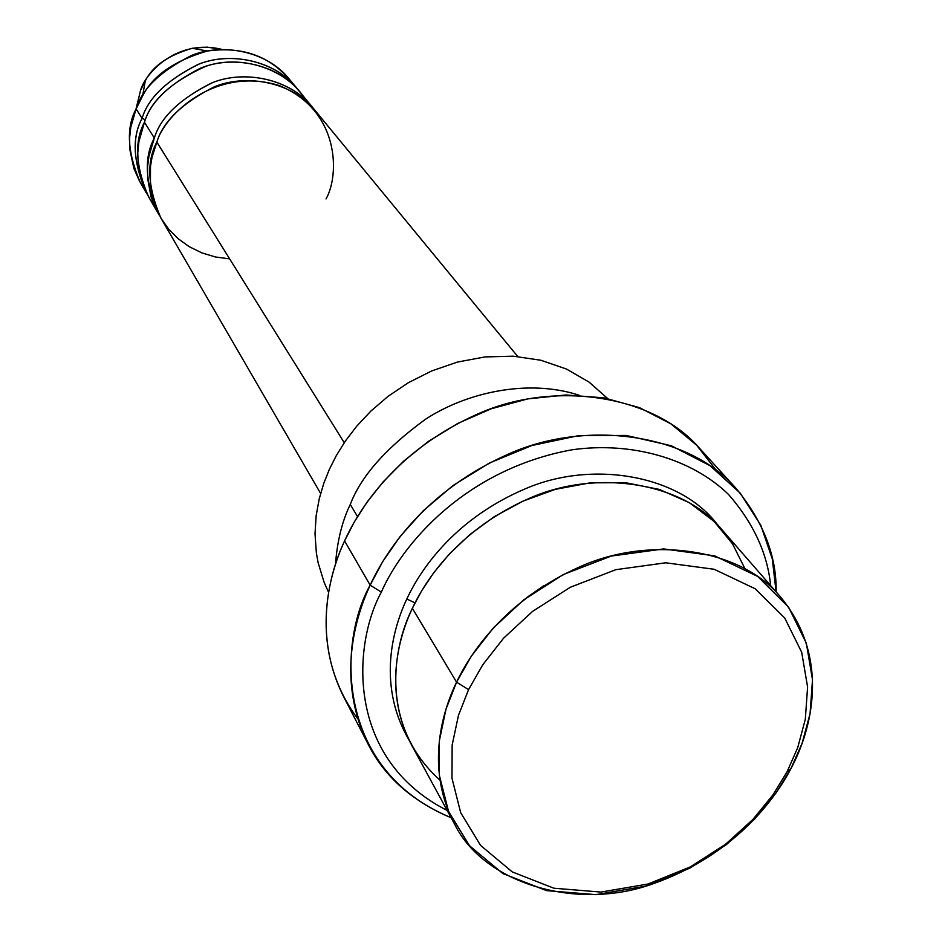 <?xml version="1.0" encoding="UTF-8"?>
<svg xmlns="http://www.w3.org/2000/svg" width="942" height="942" viewBox="0 0 942 942"><rect width="100%" height="100%" fill="white"/><g stroke="black" fill="none" stroke-linecap="round" stroke-linejoin="round"><path stroke-width="1.41" d="M357.878 718.97C311.143 656.397 324.495 583.522 344.584 540.885L370.159 585.182L381.345 592.094C401.728 545.277 464.43 469.328 572.159 449.77C632.106 441.315 692.076 458.907 728.602 494.538C753.482 523.21 767.506 553.578 770.662 585.665C767.506 553.578 753.482 523.21 728.602 494.538C692.076 458.907 632.106 441.315 572.159 449.77C464.43 469.328 401.728 545.277 381.345 592.094C353.132 643.433 344.831 758.451 447.156 810.45C344.831 758.451 353.132 643.433 381.345 592.094L370.159 585.182C338.837 640.207 333.492 769.096 451.136 817.75C412.172 801.23 384.524 776.738 368.192 744.286C338.543 684.975 351.896 624.369 370.159 585.182L344.584 540.885C327.039 579 314.322 638.052 343.383 696.173L368.192 744.286M328.628 592.388L324.201 582.556L318.113 562.715L316.347 552.86L315.017 533.69L316.171 515.557L319.256 498.73L323.789 483.34L329.335 469.434L323.789 483.34L319.256 498.73L316.171 515.557L315.017 533.69L316.347 552.86L318.113 562.715L324.201 582.556L328.628 592.388M439.973 780.129C380.026 726.364 392.013 648.673 412.372 608.285L456.564 682.161L468.563 689.65L482.704 664.864L503.546 638.229L532.536 611.417L570.322 587.255L615.88 569.674L665.711 562.798L714.189 569.274L755.26 588.809L784.768 618.07L801.689 652.264L807.6 686.989L805.316 719.276L797.709 747.665L787.076 771.781L772.982 794.836L752.894 819.458L725.576 844.244L690.392 866.876L647.966 884.032L600.914 892.074L553.861 888.212L512.271 871.915L480.561 845.398L460.697 812.722L451.972 778.174L452.148 745.075L458.483 715.319L468.563 689.65L456.564 682.161L446.002 709.138L439.419 740.412L439.325 775.195L448.569 811.474L469.528 845.763L502.875 873.564L546.548 890.626L595.897 894.653L645.199 886.222L689.65 868.241L726.494 844.538L755.107 818.574L776.149 792.787L790.927 768.625L787.076 771.781L797.709 747.665L805.316 719.276L807.6 686.989L801.689 652.264L784.768 618.07L755.26 588.809L714.189 569.274L665.711 562.798L615.88 569.674L570.322 587.255L532.536 611.417L503.546 638.229L482.704 664.864L468.563 689.65L458.483 715.319L452.148 745.075L451.972 778.174L460.697 812.722L480.561 845.398L512.271 871.915L553.861 888.212L600.914 892.074L647.966 884.032L690.392 866.876L725.576 844.244L752.894 819.458L772.982 794.836L787.076 771.781L790.927 768.625C772.157 804.633 729.685 856.655 653.454 883.655C576.763 911.668 483.434 883.49 454.503 823.932C426.985 771.628 439.726 716.992 456.564 682.161L412.372 608.285C396.582 641.667 384.795 694.148 411.513 744.898L454.503 823.932M780.753 597.24C830.938 658.222 811.545 730.533 790.927 768.625L802.078 743.356L810.073 713.589L812.499 679.7L806.34 643.233L788.631 607.272L757.698 576.445L714.589 555.827L663.674 548.915L611.299 556.063L563.41 574.502L523.693 599.877L493.243 628.078L471.377 656.079L456.564 682.161C473.273 647.083 510.446 597.723 579.377 567.025C648.249 535.574 740.282 547.49 780.753 597.24L721.666 529.38C682.349 481.138 594.214 468.975 528.721 498.624C463.146 527.555 428.068 574.679 412.372 608.285L421.557 590.975L433.815 572.606L449.711 553.613L469.74 534.667L494.173 516.746L522.916 501.156L555.344 489.357L590.175 482.834L625.57 482.693L659.329 489.416L689.356 502.675L714.024 521.35L732.523 543.828L744.769 568.344M717.851 525.189C680.901 475.086 592.424 459.59 525.4 488.768C458.424 517.158 422.569 565.106 406.826 598.994L414.998 602.892L406.826 598.994C422.569 565.106 458.424 517.158 525.4 488.768C592.424 459.59 680.901 475.086 717.851 525.189M143.384 187.423L139.546 181.205L133.87 168.453L129.855 149.613L129.607 137.897L130.808 127.135L136.119 108.848C125.957 127.747 127.335 152.274 140.252 182.442L146.151 192.639C133.14 162.212 131.786 137.461 142.065 118.374L136.119 108.848L140.582 90.255L135.978 109.19L140.582 90.255C145.716 72.204 178.085 38.351 221.994 49.431L207.063 47.135L192.274 48.277C168.265 55.295 152.604 66.175 145.268 80.93L140.582 90.255L136.119 108.848L142.572 96.037C152.686 75.713 174.282 60.7 207.358 51.021C243.672 45.958 272.132 56.838 292.726 83.65M153.958 204.897L149.578 198.491L143.031 185.185L138.239 165.321L137.768 152.91L138.933 141.524L144.467 122.248C150.72 100.688 171.079 82.072 205.556 66.399C241.282 53.741 287.793 69.378 305.408 99.652M296.648 88.065L289.159 78.975C268.187 51.975 223.56 42.26 191.509 55.472C160.47 71.133 142.006 88.937 136.119 108.848L142.065 118.374C148.024 98.274 166.687 80.294 198.055 64.445C230.449 51.08 275.5 60.841 296.648 88.065L298.143 89.937C277.819 61.925 232.356 50.809 199.209 64.021C167.134 79.823 148.082 97.944 142.065 118.374L145.504 119.822L142.065 118.374C131.374 138.062 133.152 163.496 147.388 194.688M229.636 258.862L215.447 256.978L201.788 252.856L189.177 246.651L178.05 238.632L168.724 229.212L161.353 218.827L155.936 207.946L152.357 196.984L150.426 186.245L150.484 166.393L151.98 157.526L156.843 142.101C164.438 114.959 215.412 65.846 278.95 85.463C339.909 110.084 339.732 174.929 326.026 198.962M313.662 108.789C293.033 80.282 246.674 69.013 212.786 82.531C180.004 98.71 160.517 117.22 154.323 138.062L144.467 122.248C134.141 141.406 135.507 166.239 148.553 196.772L158.35 213.669C145.139 182.724 143.796 157.514 154.323 138.062C160.458 117.562 179.545 99.193 211.585 82.978C244.673 69.296 290.619 79.152 312.108 106.835L313.662 108.789M357.513 516.557L350.283 504.465C342.146 521.126 337.224 541.061 335.505 564.27C337.224 541.061 342.146 521.126 350.283 504.465C360.739 476.617 385.761 448.251 425.325 419.367C465.854 392.732 527.532 378.472 578.906 395.145C527.532 378.472 465.854 392.732 425.325 419.367C385.761 448.251 360.739 476.617 350.283 504.465C360.751 476.628 385.761 448.262 425.325 419.378C465.831 392.743 527.496 378.484 578.871 395.145M517.723 356.5L315.276 110.685C293.716 82.908 247.593 73.04 214.364 86.794C182.183 103.078 163.013 121.518 156.843 142.101L344.242 442.705L156.843 142.101C146.269 161.635 147.6 186.928 160.858 217.991L320.621 493.467M543.628 585.818L526.507 597.723L543.628 585.818M312.108 106.835L299.686 91.763C278.479 64.445 233.239 54.66 200.705 68.083C169.219 84.003 150.473 102.054 144.467 122.248L154.323 138.062L148.93 156.172L147.588 166.769L147.611 178.309L151.038 196.89L156.136 209.583L159.645 215.812M607.649 398.513L589.021 382.075L566.472 369.04L540.814 360.233L513.202 356.182L484.965 356.924L457.412 362.081L431.624 370.971L408.381 382.688L388.104 396.323L370.924 411.042L356.735 426.173L345.29 441.162L336.27 455.669L329.335 469.434L336.27 455.669L345.29 441.162L356.735 426.173L370.924 411.042L388.104 396.323L408.381 382.688L431.624 370.971L457.412 362.081L484.965 356.924L513.202 356.182L540.814 360.233L566.472 369.04L589.021 382.075L607.649 398.513M408.91 739.859C378.731 688.202 390.624 633.165 406.826 598.994C390.624 633.165 378.731 688.202 408.91 739.859M736.208 488.568C763.467 521.88 776.773 556.333 776.126 591.929L772.299 558.912L760.806 525.236L740.247 493.196L710.103 465.713L671.281 445.743L626.218 435.451L578.482 435.663L531.818 445.542L489.31 463.064L452.878 485.625L423.193 510.8L400.044 536.587L382.676 561.668L370.159 585.182C388.516 545.324 429.552 489.581 506.619 454.892C583.545 419.378 688.06 432.248 736.208 488.568L699.765 448.533C652.547 393.356 550.917 380.344 476.428 414.574C401.787 448.003 362.234 502.11 344.584 540.885L354.216 522.139L366.921 502.298L383.253 481.774L403.659 461.156L428.504 441.327L457.812 423.417L491.218 408.793L527.767 398.89L566.001 394.969L603.952 397.842L639.547 407.662L670.892 423.853L696.621 445.189L716.073 470.082M192.274 48.277L207.358 51.021M145.268 80.93L142.572 96.037"/></g></svg>
